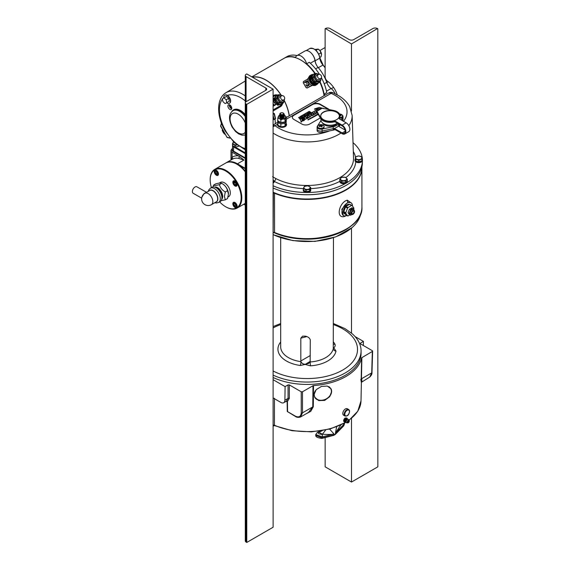<?xml version="1.0" encoding="UTF-8"?>
<svg xmlns="http://www.w3.org/2000/svg" width="571" height="571" viewBox="0 0 571 571"><rect width="100%" height="100%" fill="white"/><g stroke="black" fill="none" stroke-linecap="round" stroke-linejoin="round"><path stroke-width="0.86" d="M350.744 202.605L348.339 202.455L347.118 203.019L341.793 209.329L343.328 215.51M346.154 215.738L344.334 216.552C335.455 218.736 339.231 202.113 347.325 200.164L351.593 203.24M352.493 206.052A7.452 4.304 120 0 0 350.951 202.712A7.452 4.304 120 0 0 347.225 203.076A7.452 4.304 120 0 0 342.35 209.643A7.452 4.304 120 0 0 343.499 215.617A7.452 4.304 120 0 0 346.818 215.46M345.112 214.039A5.382 3.112 -60 0 1 343.414 211.363A5.382 3.112 -60 0 1 347.225 204.768L347.225 204.768A5.382 3.112 -60 0 1 349.538 204.339M348.731 204.504A4.925 2.841 120 0 0 347.054 204.868M274.53 232.497A1.121 0.642 0 0 0 273.209 232.611L273.366 232.518A0.892 0.514 180 0 1 274.53 232.468A54.852 31.669 0 0 0 331.808 235.238A54.852 31.669 0 0 0 361.921 206.973C364.012 232.083 308.062 248.335 274.572 232.568L274.53 193.234A54.852 31.669 0 0 0 331.808 196.01A54.852 31.669 0 0 0 361.921 167.738A54.852 31.669 0 0 0 361.914 167.189M273.366 193.284L273.145 232.647L273.366 193.284A0.892 0.514 180 0 1 274.53 193.234M343.421 211.17A4.925 2.841 120 0 0 343.935 212.805M243.981 160.051L238.4 158.317A1.792 1.313 100.1 0 0 239.313 156.433L243.981 160.051L237.465 163.82A0.892 0.514 120 0 0 237.222 164.02M231.912 149.259A3.726 2.148 0 0 0 230.991 150.68A3.726 2.148 0 0 0 232.076 152.2L239.313 156.433M231.997 159.416A1.792 1.456 54.3 0 0 232.076 157.346A24.146 13.94 60 0 1 238.385 155.84M231.034 159.973L232.076 157.346L232.076 152.2M245.266 205.089L243.788 204.232M238.685 164.948L245.266 168.745M236.972 148.86A2.091 1.206 180 0 1 237.565 149.095A2.091 1.206 180 0 1 237.979 149.438A2.091 1.206 0 0 0 237.565 149.095A2.091 1.206 0 0 0 236.972 148.86M273.095 192.22A54.845 31.662 0 0 0 330.994 195.86A54.845 31.662 0 0 0 361.914 167.367A54.845 31.662 0 0 0 361.907 166.818M273.095 192.598A54.845 31.662 0 0 0 330.994 196.238A54.845 31.662 0 0 0 361.914 167.738A54.845 31.662 0 0 0 361.914 167.553M238.178 149.552A2.091 1.206 0 0 0 237.565 148.717A2.091 1.206 0 0 0 236.123 148.367M232.49 148.31A3.726 2.148 0 0 0 231.897 149.474A3.726 2.148 0 0 0 232.982 151.001L245.266 158.088M231.912 149.666A3.726 2.148 0 0 0 231.897 149.852A3.726 2.148 0 0 0 232.982 151.372L245.266 158.467M232.982 151.001L232.982 151.372M273.095 192.191A54.809 31.641 0 0 0 331.266 195.76A54.809 31.641 0 0 0 361.871 166.975L361.871 166.975M233.882 146.397L233.61 146.918A3.626 2.091 180 0 1 232.568 145.641M235.259 147.125L234.617 147.496M232.547 145.626L232.461 149.602A3.719 2.148 0 0 0 233.546 151.144L245.266 157.91M245.266 153.642L233.61 146.918L233.546 151.144M235.216 147.097L245.266 152.9M236.829 144.856A3.098 1.792 180 0 1 233.489 144.092A3.098 1.792 180 0 1 233.639 142.022M236.994 144.991L235.173 145.455A3.733 2.156 180 0 1 235.059 145.434L232.497 143.956A3.733 2.156 180 0 1 232.468 143.885L233.403 141.865A3.733 2.156 180 0 1 233.446 141.836A3.733 2.156 180 0 1 233.453 141.836M238.678 146.255L235.173 147.097L235.173 145.455M232.468 143.885L232.497 145.469M235.059 145.434L235.059 147.082L232.497 145.598L232.497 143.956M314.05 394.54L314.707 397.273L318.782 400.592L324.699 400.407L329.71 396.688L331.651 391.435L331.066 388.83L327.276 386.067L321.437 386.424L316.184 389.643L314.05 394.54M314.664 397.195A9.2 7.095 152.7 0 0 324.492 399.871A9.2 7.095 152.7 0 0 331.608 391.342A9.2 7.095 152.7 0 0 331.023 388.751M363.356 345.512L363.42 341.394L355.055 336.569M273.102 398.137A0.892 0.514 60 0 1 273.538 398.194L280.889 402.434A5.66 3.269 -120 0 0 283.716 402.719A5.66 3.269 -120 0 0 284.893 400.207L285.1 386.617L288.062 384.904L289.326 384.904L301.231 391.777L302.494 391.777L302.494 412.833L300.624 416.958L308.497 412.419L312.772 406.902L312.987 385.725L313.515 385.575A54.923 31.705 0 0 0 361.621 357.803L372.363 351.443L372.363 350.708L360.458 343.835L360.458 343.107L363.42 341.394M302.494 391.777L312.987 385.725M300.624 416.958C298.533 417.608 296.834 417.458 295.514 416.523A0.892 0.514 -60 0 1 295.328 416.123C298.897 417.765 300.867 416.673 301.231 412.833L301.231 391.777M295.514 416.523L287.577 411.648L295.328 416.123M291.046 413.711L287.27 411.534A0.892 0.528 179.3 0 1 287.577 411.648L287.449 401.477A0.892 0.528 -0.7 0 0 287.149 401.363L285.529 401.67M286.942 400.856L283.716 402.719M286.449 401.049L288.062 398.372L288.062 384.904M289.326 384.904L289.326 398.372L287.449 401.477A0.892 0.728 76.2 0 0 286.742 400.97M287.27 411.534L287.149 401.363A0.892 0.514 70.9 0 0 286.692 400.999M273.102 426.059L273.102 398.43M273.102 379.686L285.1 386.617M274.458 398.272L274.408 425.231L275.115 425.616L273.402 425.887M361.878 357.496L361.443 378.801L371.721 372.87A0.892 0.514 -178.3 0 0 371.978 372.52C372.149 373.955 371.386 375.475 369.701 377.074L371.721 372.87L372.363 350.708M360.458 343.835L360.458 343.107L360.437 343.821M360.815 379.315C361.45 383.469 361.571 383.398 361.186 379.108A0.892 0.521 1.2 0 1 361.443 378.801C361.914 382.641 362 382.549 361.7 378.523M313.515 385.575L313.301 406.752L310.738 411.37L305.535 414.125M345.848 422.105A53.931 31.134 0 0 1 274.408 425.231A0.892 0.535 0.1 0 0 273.238 425.281M322.23 430.705L318.425 432.454C317.783 433.418 318.868 434.046 321.673 434.331A1.863 1.163 83.8 0 1 322.372 436.879L322.372 437.921A0.892 0.557 83.6 0 1 321.951 438.392C317.769 437.928 315.699 436.958 315.742 435.48L322.372 437.921L333.942 434.931L335.434 434.074L343.749 425.581L344.541 423.154M340.766 425.088L335.434 433.039L336.64 426.83M318.425 432.454A1.863 1.499 -110.6 0 0 317.383 432.39L315.742 434.581L322.372 436.879L333.942 433.903C332.529 434.538 328.675 434.652 322.379 434.245L318.932 432.254L320.431 430.991M325.648 430.049L322.379 434.245L321.673 434.331M329.588 429.099L333.942 433.903L333.942 434.931A0.892 0.435 68.3 0 1 333.75 435.345L321.951 438.392M344.499 423.175L343.749 424.538A1.863 0.871 -140.9 0 0 343.349 423.803M344.541 423.689L343.721 425.845A0.892 0.421 -140.7 0 0 343.749 425.581L343.749 424.538L335.434 433.039L335.434 434.074A0.892 0.585 -129.6 0 1 335.277 434.46L333.75 435.345M328.725 386.588A8.979 6.916 -27.3 0 1 330.638 394.447A8.979 6.916 -27.3 0 1 322.094 400.235A8.979 6.916 -27.3 0 1 315.263 390.807M343.671 410.749A3.726 2.148 120 0 0 343.585 415.203L344.955 415.995A3.726 2.148 -60 0 1 345.041 411.541A3.726 2.148 -60 0 1 348.681 409.543L347.311 408.75A3.726 2.148 120 0 0 343.671 410.749M348.174 422.783A1.456 0.842 -60 0 1 347.768 422.875A1.456 0.842 -60 0 1 347.275 421.776A1.456 0.842 -60 0 1 348.346 420.313A1.456 0.842 -60 0 1 349.166 420.456A1.456 0.842 -60 0 1 349.124 421.698A1.456 0.842 -60 0 1 348.174 422.783M349.166 420.456L348.11 419.292L347.025 419.078A1.549 0.899 120 0 0 346.511 419.171A1.549 0.899 120 0 0 345.469 420.392A1.549 0.899 120 0 0 345.505 421.719L346.233 422.547A1.92 1.106 -60 0 1 346.19 420.906A1.92 1.106 -60 0 1 347.468 419.407A1.92 1.106 -60 0 1 348.11 419.292A1.92 1.106 -60 0 1 348.403 419.428M348.431 420.549A1.249 0.721 120 0 0 347.475 422.026A1.249 0.721 120 0 0 348.289 422.661A1.249 0.721 120 0 0 349.238 421.184A1.249 0.721 120 0 0 348.431 420.549M348.389 421.205L348.331 422.005L348.389 421.205M345.591 421.812A1.57 0.906 -60 0 1 345.269 420.527A1.57 0.906 -60 0 1 346.39 419.085A1.57 0.906 -60 0 1 347.154 419.107M345.391 417.893A2.27 1.313 120 0 0 343.799 419.878A2.27 1.313 120 0 0 344.12 421.783L344.691 422.112A2.27 1.313 120 0 0 345.698 422.069A2.27 1.313 120 0 0 345.776 422.026M347.432 419.157A2.27 1.313 120 0 0 346.968 418.179A2.27 1.313 120 0 0 345.962 418.222A2.27 1.313 120 0 0 344.37 420.206A2.27 1.313 120 0 0 344.691 422.112M333.25 343.992A2.805 2.191 152.3 0 0 334.949 344.242C335.498 345.526 335.098 346.711 333.764 347.789L336.005 351.086A29.135 16.816 180 0 1 310.467 365.833L310.146 361.971L308.675 363.434L305.157 364.269C303.101 364.162 301.695 363.292 300.938 361.657A2.805 0.535 -82.1 0 1 300.296 365.49A29.135 16.816 180 0 1 286.471 361.022A29.135 16.816 180 0 1 280.689 341.993M273.68 232.49A54.009 31.184 0 0 0 353.749 223.668M273.095 234.602A54.009 31.184 0 0 0 351.972 227.686A54.009 31.184 0 0 0 360.843 213.24M336.005 351.086A2.805 2.27 11.5 0 1 333.271 348.617L333.45 237.693M306.755 336.597L300.831 338.182L302.58 336.162L305.157 336.148C307.89 336.619 309.596 337.861 310.289 339.881L310.146 361.971A26.38 15.231 0 0 0 333.271 348.617L333.378 347.975L333.271 348.617M280.689 237.693L280.689 346.84A26.38 15.231 0 0 0 288.419 357.61A26.38 15.231 0 0 0 300.938 361.657L300.831 360.986L310.289 355.526M333.25 347.104L333.378 347.975A2.805 2.284 -7.2 0 0 333.671 347.975M300.831 338.182L300.831 360.986M273.102 377.495A54.009 31.184 0 0 0 330.331 381.392A54.009 31.184 0 0 0 361.079 353.256L361.079 350.872A54.009 31.184 180 0 1 330.331 379.016A54.009 31.184 180 0 1 273.102 375.118M333.45 323.543L344.998 328.639L351.972 333.55A54.009 31.184 180 0 1 361.079 350.872M310.467 365.833L305.135 364.448L300.296 365.49M333.25 347.553A3.54 2.041 -120 0 0 333.328 347.618A2.805 2.034 -137.1 0 0 333.764 347.789M333.371 349.145L333.278 348.753L333.371 349.145M237.129 184.733A3.026 1.749 -120 0 0 235.802 181.692A3.026 1.749 -120 0 0 233.475 180.879A3.026 1.749 -120 0 0 232.847 182.263A3.026 1.749 -120 0 0 234.167 185.311A3.026 1.749 -120 0 0 236.501 186.117A3.026 1.749 -120 0 0 237.129 184.733M219.635 201.87A21.905 12.648 -120 0 0 225.673 206.766A21.905 12.648 -120 0 0 241.162 197.823A21.905 12.648 -120 0 0 225.673 170.993A21.905 12.648 -120 0 0 210.178 179.936A21.905 12.648 -120 0 0 211.406 187.609M210.178 179.936L210.178 179.572A22.355 12.905 60 0 1 214.81 169.337A22.355 12.905 60 0 1 232.04 175.326A22.355 12.905 60 0 1 241.797 197.823A22.355 12.905 60 0 1 237.165 208.058A22.355 12.905 60 0 1 225.988 206.952A22.355 12.905 60 0 1 225.83 206.859M218.493 173.984A3.026 1.749 -120 0 0 217.173 170.936A3.026 1.749 -120 0 0 214.846 170.122A3.026 1.749 -120 0 0 214.218 171.507A3.026 1.749 -120 0 0 215.538 174.555A3.026 1.749 -120 0 0 217.872 175.368A3.026 1.749 -120 0 0 218.493 173.984M237.129 206.245A3.026 1.749 -120 0 0 235.802 203.205A3.026 1.749 -120 0 0 233.475 202.391A3.026 1.749 -120 0 0 232.847 203.776A3.026 1.749 -120 0 0 234.167 206.823A3.026 1.749 -120 0 0 236.501 207.63A3.026 1.749 -120 0 0 237.129 206.245M245.266 171.243A22.355 12.905 -120 0 0 225.995 162.878L225.666 163.07A22.355 12.905 60 0 1 245.266 171.85A22.355 12.905 -120 0 0 225.666 163.07L214.81 169.337M325.127 47.607A22.355 12.905 -120 0 0 324.142 48.085L325.127 47.607A22.305 12.876 -120 0 0 325.085 47.621M312.573 54.688A8.372 4.839 60 0 1 315.135 60.826L314.999 60.876M322.101 72.852A27.943 16.131 60 0 1 326.862 82.559L326.812 82.588M305.499 82.267L305.556 81.689L305.499 82.267M333.65 91.196A8.372 4.839 60 0 1 335.17 93.78M328.254 81.753L326.862 82.559A8.372 4.839 -120 0 0 328.518 85.807M325.127 67.813A27.943 16.131 -120 0 0 322.922 65.023A8.372 4.839 60 0 1 319.767 58.142L315.135 60.826A8.372 4.839 -120 0 0 317.19 66.229M273.352 180.243A3.726 2.148 180 0 1 274.151 181.35A2.327 1.278 117.7 0 0 275.722 178.502A46.515 26.851 0 0 0 339.895 177.617A46.515 26.851 0 0 0 353.513 158.131L352.143 115.399A45.145 26.066 180 0 1 348.831 125.684M343.499 121.295A40.02 23.104 0 0 0 331.101 93.359L332.593 92.609C331.351 92.159 330.159 92.231 329.01 92.83L331.101 93.359L286.128 119.318M273.095 185.789A55.423 31.997 180 0 0 346.197 183.105A55.423 31.997 180 0 0 362.421 161.072L362.342 163.356A55.351 31.955 180 0 1 346.14 185.361A55.351 31.955 180 0 1 273.095 188.016M301.16 121.73L302.273 121.088L301.16 122.123L300.446 119.225L301.16 122.123M302.273 121.088L301.945 119.939L303.394 120.438L304.3 119.917L301.845 118.996L301.702 118.497L300.446 119.225M305.542 113.458L306.349 112.994L307.755 114.414L306.948 114.878L305.542 113.85L306.948 114.878M304.414 116.341L303.015 114.921L303.886 114.414L305.15 114.835L304.429 114.1L305.242 113.636L306.641 115.049L305.721 115.585L304.372 115.071L305.185 115.892L304.414 116.727L303.936 116.248M303.03 115.321L303.015 114.921M305.185 115.892L304.414 116.727M300.417 117.191L298.619 117.455L300.018 118.875L300.831 118.411L300.31 117.876L300.81 117.59L301.331 118.118L302.152 117.647L300.753 116.227L299.932 116.698L300.417 117.191M301.331 118.118L302.152 117.647M304.514 117.64L302.973 118.525L302.48 118.047L305.121 116.527L307.02 118.347L304.379 119.874L303.779 119.303L305.085 118.183L303.544 119.075L303.151 118.697L304.514 117.904M308.369 115.713L308.119 114.792L305.671 116.206A1.156 0.671 0 0 0 305.842 116.955L306.234 117.176A0.664 0.385 0 0 0 307.062 117.148L307.926 116.648L307.062 117.148M309.532 116.898L307.277 118.59L309.532 116.898A1.47 0.849 0 0 0 309.625 116.149A1.213 0.699 0 0 0 308.497 115.692L307.084 116.07L308.561 115.214M307.277 118.59L306.777 117.726L308.261 116.862L307.926 116.648M307.277 118.197L306.777 117.726M307.062 117.54A0.664 0.385 0 0 1 306.234 117.569L306.234 117.176M318.518 110.339L317.833 110.731M319.553 109.739L318.589 108.747L317.797 109.596M317.141 111.845L317.141 112.237M312.958 113.336L314.664 114.321L316.548 113.236L315.627 110.546L316.898 110.967A1.178 0.678 0 0 0 316.905 111.709M314.664 114.321L316.548 112.851M314.835 112.073L314.286 112.394L315.163 112.901L314.835 112.073L314.964 112.787M317.555 109.346L318.204 110.01L316.698 109.839L312.137 112.473L314.664 113.936M311.323 114.964L312.444 115.606L313.986 114.714L312.087 112.501L311.059 113.094L312.101 114.093L310.553 113.386L309.903 113.765L310.424 115.064L309.382 114.064L308.319 114.678L310.217 116.498L311.58 115.713L310.217 116.498M310.217 116.891L309.732 116.42M309.054 115.777L308.561 115.299M313.986 114.328L312.444 115.221L311.159 114.478L311.58 115.713M308.59 113.929L307.783 114.393L306.82 112.723L307.748 112.187L309.025 112.922L308.169 111.945L309.189 111.352L311.124 112.466L310.353 112.915L309.296 112.309L309.917 113.165L309.154 113.608L307.99 112.937L308.59 114.321L307.783 114.785L307.783 114.393M307.319 113.972L306.82 112.723M310.353 112.915L311.124 112.466M353.014 142.643A55.423 31.997 180 0 1 362.399 159.445M273.088 125.384L275.051 125.72L273.088 126.683M272.581 176.696L275.722 178.502M303.415 188.601A48.842 28.2 180 0 1 274.151 181.35A3.726 2.148 180 0 1 274.173 181.585A3.726 2.148 180 0 1 273.095 183.105M273.373 181.314L274.044 182.149M328.596 109.482A5.589 3.226 180 0 0 328.168 109.204L320.267 104.643A5.589 3.226 180 0 0 312.366 104.643L293.922 114.899A5.589 3.226 0 0 0 292.281 117.183A5.589 3.226 0 0 0 293.922 119.46L301.823 124.028A5.589 3.226 0 0 0 309.732 124.028L320.295 117.926M328.168 109.204L328.168 108.818A5.589 3.226 180 0 1 329.16 109.589M320.267 104.643L320.267 104.25A5.589 3.226 180 0 0 312.366 104.25M312.366 104.643L293.922 115.292A5.589 3.226 0 0 0 292.295 117.376M328.168 108.818L320.267 104.25M317.947 113.865L307.976 119.996L318.275 114.428M323.479 108.497L319.282 107.412L314.564 108.911L322.073 108.44M314.564 108.911L314.564 109.304L321.787 108.511M309.718 113.279L309.154 113.993L308.347 113.529M310.353 113.301L309.789 112.979M310.167 114.814L310.032 114.079M316.755 111.523A1.178 0.678 0 0 0 316.905 112.094M316.798 111.074L315.792 110.952M303.893 116.491L303.686 117.148L302.152 117.747M301.823 117.412C302.987 116.484 302.83 116.327 301.367 116.948M309.532 117.291A1.47 0.849 0 0 0 309.689 116.662M304.122 120.017L306.77 118.497M303.793 119.318L303.151 119.082M302.973 118.918L302.48 118.44M300.831 118.797L300.018 119.268L298.861 117.705M300.168 117.333L300.175 116.948M301.331 118.511L300.553 118.126M304.993 115.699L305.721 115.977L306.399 115.192M306.948 115.263L307.512 114.557M303.979 120.124L304.3 120.31L303.394 120.831L302.066 120.367M307.976 119.603L318.111 114.15M301.823 117.019C302.987 116.091 302.83 115.942 301.367 116.555L300.931 116.12L302.316 115.321C303.672 115.442 304.129 115.92 303.686 116.762L302.337 117.54L301.823 117.019M333.778 121.195A1.792 1.035 180 0 1 335.712 121.423L342.157 125.142A5.246 3.026 60 0 1 345.583 129.76A5.246 3.026 60 0 1 344.777 133.964A5.246 3.026 60 0 1 342.157 133.707L335.134 129.653A1.792 1.035 0 0 0 333.25 129.417L333.25 128.661A1.792 1.035 180 0 1 335.134 128.903L342.157 132.95A4.325 2.498 -120 0 0 344.313 133.164A4.325 2.498 -120 0 0 344.977 129.703A4.325 2.498 -120 0 0 342.157 125.891L335.712 122.173A1.792 1.035 0 0 0 333.778 121.944L333.778 121.195A9.985 5.767 180 0 1 320.588 117.669L317.233 111.887A1.792 1.035 180 0 1 317.141 111.559A1.792 1.035 180 0 1 317.669 110.831L321.373 108.69A1.792 1.035 180 0 1 323.2 108.44L333.221 110.374A9.985 5.767 180 0 1 337.118 111.766A9.985 5.767 180 0 1 340.045 115.842A9.985 5.767 180 0 1 339.324 117.99L339.324 118.747A1.792 1.035 0 0 0 339.317 118.754M336.647 112.037A9.314 5.375 0 0 0 326.491 110.874A9.314 5.375 0 0 0 320.745 115.842A9.314 5.375 0 0 0 323.471 119.646A9.314 5.375 0 0 0 333.621 120.809A9.314 5.375 0 0 0 339.374 115.842A9.314 5.375 0 0 0 336.647 112.037M339.367 115.963A9.314 5.375 0 0 0 336.647 112.287A9.314 5.375 0 0 0 326.591 111.095A9.314 5.375 0 0 0 320.745 115.963M337.361 123.129A9.093 5.246 180 0 1 323.629 123.714A9.093 5.246 180 0 1 320.966 120.003L320.966 118.982M335.049 129.603A9.243 5.332 180 0 1 333.214 130.131L322.108 132.458A3.726 2.148 180 0 1 318.204 131.958A3.726 2.148 180 0 1 317.112 130.438L317.112 128.982A3.726 2.148 180 0 1 317.333 128.247M318.204 130.502A3.726 2.148 180 0 1 317.112 128.982A3.726 2.148 0 0 0 318.204 130.502A3.726 2.148 0 0 0 322.108 131.002A3.726 2.148 180 0 1 318.204 130.502M341.044 119.874L342.778 117.119A3.726 2.148 0 0 0 343.007 116.384L343.007 118.333A3.726 2.148 180 0 1 342.778 119.068L341.943 120.395L342.778 119.068A3.726 2.148 0 0 0 343.007 118.333L343.007 119.789A3.726 2.148 180 0 1 342.778 120.524L342.621 120.781M333.25 128.661A9.243 5.332 180 0 1 333.214 128.668A9.243 5.332 0 0 0 338.739 125.477L339.459 124.335L338.739 125.477A9.243 5.332 180 0 1 338.724 125.499L338.724 126.212M340.138 124.728L339.017 126.505M344.777 133.964L348.781 131.651A5.246 3.026 60 0 0 349.588 127.447A5.246 3.026 60 0 0 346.162 122.829L339.716 119.111A1.792 1.035 180 0 1 339.195 118.375A1.792 1.035 180 0 1 339.324 117.99M333.778 121.944A9.985 5.767 180 0 1 320.588 118.425L317.233 112.637A1.792 1.035 180 0 1 317.141 112.316L317.141 111.559M340.045 115.842L340.045 116.598A9.985 5.767 180 0 1 339.324 118.747M338.724 125.499A1.792 1.035 180 0 0 338.617 125.856A1.792 1.035 180 0 0 339.138 126.591L345.062 130.002M321.002 120.474L317.333 126.298A3.726 2.148 0 0 0 317.112 127.033A3.726 2.148 0 0 0 318.204 128.554A3.726 2.148 0 0 0 322.108 129.053L333.214 126.719L333.214 128.668L322.108 131.002L333.214 128.668L333.214 130.131M337.482 123.2A7.858 4.539 180 0 1 324.499 124.921A7.858 4.539 180 0 1 322.472 122.893M343.007 116.384A3.726 2.148 0 0 0 342.222 115.064M333.214 126.719A9.243 5.332 0 0 0 338.546 123.814M321.352 126.184A1.556 0.899 0 0 0 320.902 126.134M320.738 126.134A1.556 0.899 0 0 0 319.46 126.612M323.529 125.456A3.248 1.877 0 0 0 322.329 124.842A5.218 5.218 0 0 0 319.346 124.842A3.248 1.877 0 0 0 319.018 124.956A3.248 1.877 0 0 0 317.59 126.505A3.248 1.877 0 0 0 318.147 127.561A3.248 1.877 0 0 0 322.658 128.061A3.248 1.877 0 0 0 324.085 126.505A3.248 1.877 0 0 0 323.529 125.456M319.796 124.97A4.875 3.298 -49.5 0 1 320.103 124.863A5.203 2.377 68.7 0 1 320.509 125.035A1.192 0.685 0 0 1 321.566 125.149A5.203 3.519 -49.5 0 1 322.172 125.092A4.875 2.227 68.7 0 1 322.586 125.449A5.203 3.519 130.5 0 0 321.98 125.506A1.192 0.685 0 0 1 321.78 126.112A5.203 2.377 68.7 0 1 322.187 126.641A4.875 3.298 130.5 0 0 321.88 126.755A4.875 3.298 130.5 0 0 321.573 126.883A5.203 2.377 -111.3 0 0 321.159 126.355A1.192 0.685 0 0 1 320.11 126.241A5.203 3.519 130.5 0 0 319.503 126.655A4.875 2.227 -111.3 0 0 319.082 126.298A5.203 3.519 -49.5 0 1 319.689 125.884A1.192 0.685 0 0 1 319.896 125.27A5.203 2.377 -111.3 0 0 319.482 125.106A4.875 3.298 -49.5 0 1 319.796 124.97M317.59 126.505L317.59 127.033A3.248 1.877 0 0 0 318.147 128.082A3.248 1.877 0 0 0 321.787 128.825A3.248 1.877 0 0 0 324.085 127.033L324.085 126.505M322.579 125.449A3.248 1.877 0 0 0 320.659 125.156M320.509 125.035L320.938 126.127L320.103 124.863M321.737 126.812L321.352 125.748L321.78 126.112M320.738 126.377L320.738 125.991L321.159 126.355M339.859 117.705A3.248 1.877 0 0 0 342.472 116.206A3.248 1.877 0 0 0 342.529 115.863A3.248 1.877 0 0 0 340.773 114.193A3.248 1.877 0 0 0 339.873 114.014M339.602 114.157A4.875 3.911 18 0 1 339.624 114.157A4.875 3.911 18 0 1 339.988 114.207A5.203 0.778 96.2 0 0 339.852 114.443A1.192 0.685 0 0 1 340.459 114.957A5.203 4.175 18 0 1 341.18 115.214A4.875 0.735 96.2 0 0 341.044 115.635A5.203 4.175 -162 0 0 340.323 115.378A1.192 0.685 0 0 1 340.03 115.578M339.624 118.247A3.248 1.877 0 0 0 342.472 116.727A3.248 1.877 0 0 0 342.529 116.384L342.529 115.863M340.152 114.578A3.248 1.877 0 0 0 339.781 114.528M339.795 114.007A3.248 1.877 0 0 0 339.509 113.993A5.218 5.218 0 0 1 340.773 114.193M352.857 214.361A2.384 1.378 -60 0 1 351.665 214.482L352.964 214.375C354.627 212.94 354.984 211.598 354.049 210.349L353.064 209.785A2.384 1.378 120 0 0 351.872 209.9A2.384 1.378 120 0 0 350.316 212.005A2.384 1.378 120 0 0 350.68 213.911L351.665 214.482A2.384 1.378 -60 0 1 351.293 212.569A2.384 1.378 -60 0 1 352.857 210.471A2.384 1.378 -60 0 1 354.049 210.349A2.384 1.378 -60 0 1 354.541 211.534M351.722 213.154A1.599 0.928 120 0 0 352.05 213.804A1.599 0.928 120 0 0 352.857 213.725A1.599 0.928 120 0 0 353.899 212.312A1.599 0.928 120 0 0 353.656 211.027A1.599 0.928 120 0 0 353.014 211.027A1.827 1.056 -60 0 1 354.305 211.762A1.827 1.056 -60 0 1 353.014 213.997A1.827 1.056 -60 0 1 351.722 213.254A1.827 1.056 -60 0 1 353.014 211.013M351.565 208.651L350.929 209.015L351.565 208.651M350.544 209.964L349.359 209.272L352.007 207.744L353.199 208.429L350.544 209.964L349.224 213.383L350.544 215.267L351.8 214.546M354.384 210.678L353.199 208.429M349.359 209.272L348.032 212.69L349.224 213.383M348.032 212.69L349.359 214.582L350.544 215.267M350.237 204.532L352.136 205.546A5.681 3.276 120 0 0 351.543 205.489L348.132 207.466A5.681 3.276 120 0 0 347.546 208.194L345.84 212.59A5.681 3.276 120 0 0 345.84 213.376L347.596 215.909L345.662 214.796L343.835 212.219L345.84 213.376M353.849 208.051L352.136 205.546M347.596 215.909A5.789 3.34 -60 0 0 347.925 215.938L348.132 215.859A5.681 3.276 -60 0 1 347.546 215.809M348.132 215.859L349.852 214.867M353.692 209.136L353.842 208.758A5.681 3.276 120 0 0 353.842 207.972M345.712 213.233A5.789 3.34 -60 0 1 345.712 212.797L343.785 211.677L345.541 207.037L347.546 208.194M343.785 212.119A5.789 3.34 -60 0 1 343.785 211.677M347.596 207.951A5.789 3.34 -60 0 1 347.925 207.544L345.99 206.424L349.545 204.332L351.543 205.489M345.662 206.838A5.789 3.34 -60 0 1 345.99 206.424M349.209 204.532A5.11 2.948 120 0 0 345.505 206.481A5.11 2.948 120 0 0 343.606 211.249A5.11 2.948 120 0 0 344.87 213.69M314.949 49.47L318.09 49.099L320.031 50.676L321.516 54.502L321.059 56.736L319.824 57.45M318.375 49.27A4.19 2.42 60 0 1 320.031 50.676A4.19 2.42 60 0 1 321.516 54.502A4.19 2.42 60 0 1 321.516 54.545M321.059 52.789L318.725 54.138M318.09 49.099L315.97 50.327M345.619 180.957A3.733 2.156 180 0 1 345.569 180.978A3.733 2.156 180 0 1 345.519 180.993L341.893 181.086A3.733 2.156 180 0 1 341.786 181.057L339.838 179.294A3.733 2.156 180 0 1 339.831 179.223L341.501 177.36A3.733 2.156 180 0 1 341.551 177.345A3.733 2.156 180 0 1 341.601 177.324L345.227 177.231A3.733 2.156 180 0 1 345.327 177.267L347.282 179.03A3.733 2.156 180 0 1 347.289 179.094L345.619 180.957L345.619 182.613A3.733 2.156 180 0 1 345.569 182.634A3.733 2.156 180 0 1 345.519 182.656L345.519 180.993M345.227 180.422A3.098 1.792 180 0 1 340.951 179.879A3.098 1.792 180 0 1 341.893 177.41A3.098 1.792 180 0 1 346.169 177.952A3.098 1.792 180 0 1 345.227 180.422M339.838 180.957A3.726 2.148 0 0 0 340.923 182.342A3.726 2.148 0 0 0 341.786 182.713L339.838 180.95L339.838 179.294M345.519 182.656L341.893 182.749A3.726 2.148 0 0 1 341.786 182.713L341.786 181.057M347.289 180.757L345.619 182.613A3.726 2.148 0 0 0 347.282 180.821A3.726 2.148 0 0 0 347.282 180.764L347.289 179.094M341.893 181.086L341.893 182.749M309.682 189.401A3.733 2.156 180 0 1 309.646 189.422A3.733 2.156 180 0 1 309.603 189.451L306.099 189.993A3.733 2.156 180 0 1 305.985 189.972L303.415 188.494A3.733 2.156 180 0 1 303.387 188.43L304.322 186.403A3.733 2.156 180 0 1 304.364 186.382A3.733 2.156 180 0 1 304.407 186.353L307.912 185.811A3.733 2.156 180 0 1 308.026 185.832L310.595 187.309A3.733 2.156 180 0 1 310.624 187.374L309.682 189.401L309.682 191.064A3.733 2.156 180 0 1 309.646 191.085A3.733 2.156 180 0 1 309.603 191.107L309.603 189.451M309.197 188.922A3.098 1.792 180 0 1 304.814 188.922A3.098 1.792 180 0 1 304.814 186.396A3.098 1.792 180 0 1 309.197 186.396A3.098 1.792 180 0 1 309.197 188.922M306.099 189.993L306.099 191.649A3.726 2.148 0 0 0 309.589 191.114L306.099 191.649A3.726 2.148 0 0 1 305.985 191.628L303.415 190.15A3.726 2.148 0 0 0 304.372 191.085A3.726 2.148 0 0 0 305.977 191.628L305.985 189.972M303.415 188.494L303.415 190.15A3.726 2.148 0 0 1 303.28 189.565L303.28 190.329A3.726 2.148 0 0 0 304.372 191.849A3.726 2.148 0 0 0 308.433 192.313A3.726 2.148 0 0 0 310.731 190.329L310.731 189.565A3.726 2.148 0 0 0 310.617 189.044L309.682 191.064A3.726 2.148 0 0 0 310.731 189.565M310.624 189.037L310.624 187.374M341.908 182.749A3.726 2.148 0 0 0 345.505 182.656M339.838 180.757A3.726 2.148 0 0 0 339.831 180.821L339.831 181.585A3.726 2.148 0 0 0 340.923 183.105A3.726 2.148 0 0 0 344.984 183.576A3.726 2.148 0 0 0 347.282 181.585L347.282 180.821M355.59 160.901A3.726 2.148 0 0 0 356.068 161.236A3.726 2.148 0 0 0 358.788 161.864A3.726 2.148 0 0 0 358.909 161.864A3.726 2.148 0 0 0 361.971 160.751L361.978 159.088L358.909 160.208L358.909 161.864L361.978 160.744A3.733 2.156 180 0 0 362.035 160.687L362.035 159.024A3.733 2.156 180 0 1 361.978 159.088M362.035 160.679A3.726 2.148 0 0 0 362.428 159.716A3.726 2.148 0 0 0 362.014 158.731M355.49 158.624A3.726 2.148 0 0 0 354.976 159.716L354.976 160.48A3.726 2.148 0 0 0 356.068 162A3.726 2.148 0 0 0 360.13 162.471A3.726 2.148 0 0 0 362.428 160.48L362.428 159.716M354.976 159.716A3.726 2.148 0 0 0 355.583 160.894L358.795 161.871L358.795 160.208L355.583 159.238A3.733 2.156 180 0 1 355.519 159.181L355.369 157.082A3.733 2.156 180 0 1 355.426 157.025L358.488 155.904A3.733 2.156 180 0 1 358.545 155.904A3.733 2.156 180 0 1 358.609 155.904L361.821 156.875A3.733 2.156 180 0 1 361.886 156.932L362.035 159.024M303.415 188.98A3.726 2.148 0 0 0 303.28 189.565M358.831 159.602A3.098 1.792 180 0 1 355.605 157.889A3.098 1.792 180 0 1 358.574 156.026A3.098 1.792 180 0 1 361.793 157.739A3.098 1.792 180 0 1 358.831 159.602M355.583 159.238L355.583 160.894M211.962 187.281A8.237 4.754 60 0 1 218.308 189.493A8.237 4.754 60 0 1 221.905 197.78A8.237 4.754 60 0 1 220.199 201.549L218.614 202.462A8.237 4.754 60 0 0 220.32 198.687A8.237 4.754 60 0 0 216.73 190.4A8.237 4.754 60 0 0 210.385 188.194L211.962 187.281M216.38 187.873A7.138 4.118 60 0 1 221.919 196.874A7.138 4.118 60 0 1 221.898 197.43M214.689 187.081A7.138 4.118 60 0 1 219.942 189.643A7.138 4.118 60 0 1 222.697 196.424A7.138 4.118 60 0 1 221.734 199.293M221.155 200.642L225.317 199.829L224.41 196.424L225.317 191.963C222.183 190.222 220.213 187.773 219.421 184.619C216.281 185.482 214.311 185.661 213.518 185.147L212.976 186.938M222.262 183.712A8.237 4.754 60 0 1 228.457 193.997L227.543 198.544L225.317 199.829M219.171 183.12L220.377 182.427A8.237 4.754 60 0 1 226.723 184.633A8.237 4.754 60 0 1 230.313 192.919A8.237 4.754 60 0 1 228.607 196.688L228.007 197.038M209.821 190.414A6.595 3.811 60 0 1 209.892 190.371A6.595 3.811 60 0 1 214.981 192.134A6.595 3.811 60 0 1 217.858 198.779A6.595 3.811 60 0 1 216.495 201.799A6.595 3.811 60 0 1 216.416 201.841M209.4 190.7A6.595 3.811 60 0 1 209.743 190.457A6.595 3.811 60 0 1 214.824 192.227A6.595 3.811 60 0 1 217.708 198.865A6.595 3.811 60 0 1 216.338 201.884A6.595 3.811 60 0 1 215.959 202.055M213.518 185.147L215.738 183.862C218.879 183.005 220.849 182.827 221.641 183.341C224.781 185.075 226.744 187.524 227.543 190.678L228.457 194.083M221.641 183.341L219.421 184.619M227.543 190.678L225.317 191.963M273.095 179.722A2.798 1.613 180 0 1 273.373 180.436A2.798 1.613 180 0 1 273.095 181.143M233.939 184.462A2.42 1.399 -120 0 0 234.988 185.475A2.42 1.399 -120 0 0 236.608 185.075A2.42 1.399 -120 0 0 236.037 182.542A2.42 1.399 -120 0 0 234.231 181.292A2.42 1.399 -120 0 0 233.275 182.513A2.42 1.399 -120 0 0 233.939 184.462M235.116 185.546A2.798 1.613 -120 0 0 235.252 185.632A2.798 1.613 -120 0 0 237.058 185.311M234.453 180.8A2.798 1.613 -120 0 0 233.275 182.206A2.798 1.613 -120 0 0 233.282 182.37M234.831 184.719L235.887 184.826L236.044 183.612L235.138 182.285L234.081 182.17L233.932 183.391L234.831 184.719L235.987 184.055M233.932 183.391L235.195 182.663L236.009 183.862M216.181 174.612A2.42 1.399 -120 0 0 216.359 174.726A2.42 1.399 -120 0 0 218.065 173.834A2.42 1.399 -120 0 0 216.537 170.879A2.42 1.399 -120 0 0 214.646 171.757A2.42 1.399 -120 0 0 216.181 174.612M216.48 174.79A2.798 1.613 -120 0 0 216.623 174.876A2.798 1.613 -120 0 0 218.429 174.555M215.824 170.044A2.798 1.613 -120 0 0 214.646 171.45A2.798 1.613 -120 0 0 214.646 171.614M217.494 173.534L217.03 172.064L215.895 171.271L215.224 171.957L215.688 173.427L216.823 174.219L217.494 173.534M216.673 171.821L216.951 172.692L215.688 173.427M216.124 171.436L215.224 171.957M233.403 204.853A2.42 1.399 -120 0 0 234.988 206.988A2.42 1.399 -120 0 0 236.572 205.167A2.42 1.399 -120 0 0 234.652 202.883A2.42 1.399 -120 0 0 233.275 204.025A2.42 1.399 -120 0 0 233.403 204.853M235.116 207.059A2.798 1.613 -120 0 0 235.252 207.145A2.798 1.613 -120 0 0 237.058 206.823M234.453 202.312A2.798 1.613 -120 0 0 233.275 203.719A2.798 1.613 -120 0 0 233.282 203.883M234.288 205.653L235.423 206.481L236.116 205.838L235.68 204.368L234.553 203.54L233.853 204.19L234.288 205.653L235.559 204.925L235.309 204.097M234.738 203.676L233.853 204.19M235.93 205.196L235.559 204.925M201.684 198.173L193.155 193.255A3.726 2.148 -60 0 1 192.584 190.264A3.726 2.148 -60 0 1 195.018 186.981A3.726 2.148 -60 0 1 196.881 186.796L206.716 192.398M201.891 197.159L204.125 193.519L206.481 192.341M204.918 193.291L209.764 190.493A6.559 3.783 60 0 1 214.817 192.249A6.559 3.783 60 0 1 217.679 198.851A6.559 3.783 60 0 1 216.323 201.849L211.47 204.646A6.559 3.783 60 0 0 212.833 201.649A6.559 3.783 60 0 0 208.194 193.612A6.559 3.783 60 0 0 204.918 193.291A6.559 6.559 0 0 0 204.918 204.646A6.559 6.559 0 0 0 211.47 204.646M283.209 114.878L280.754 115.049M283.766 114.635L282.631 115.727M281.003 115.735L280.183 115.056M282.631 115.813L281.003 115.82M283.766 115.321L282.631 116.405M282.631 116.484L281.003 116.498M282.631 117.162L281.003 117.169M282.631 117.84L281.003 117.847M281.896 119.31L281.003 119.196M280.568 123.807L281.003 123.928M281.339 112.808A2.327 1.342 0 0 0 279.933 113.458L280.425 114.921C283.28 115.356 284.237 114.742 283.302 113.072L281.974 112.758A1.792 1.035 0 0 0 280.718 113.058L281.546 112.787M280.347 115.356L280.775 115.056M280.875 115.692L282.738 115.692M282.888 115.749L283.245 115.934M280.875 116.37L282.738 116.37M280.875 123.807L281.267 123.7M280.818 114.378A1.642 0.949 0 0 0 283.137 114.378A1.642 0.949 0 0 0 283.137 113.037A1.642 0.949 0 0 0 280.818 113.037A1.642 0.949 0 0 0 280.818 114.378M284.301 114.343L283.623 115.421L281.375 115.877L279.647 114.678M283.409 113.144L284.301 114.3L283.623 115.335L281.375 115.792L279.726 114.957L279.747 114.279M281.289 123.9L280.44 123.664M281.974 119.275L280.033 118.782M282.324 119.161L280.29 118.861M284.301 116.37L283.623 117.448L281.375 117.904L279.726 117.069L279.733 116.413M284.258 116.034L283.623 117.362L281.375 117.826L280.332 117.533L279.711 116.37M284.301 115.692L283.623 116.769L281.375 117.233L279.647 116.027M284.258 115.356L283.623 116.684L281.375 117.148L280.332 116.855L279.711 115.692M284.301 115.014L283.623 116.091L281.375 116.555L279.647 115.356M284.258 114.678L283.623 116.013L281.375 116.47L280.332 116.177L279.711 115.014M280.996 115.649L282.645 115.663M277.82 123.429A4.547 2.627 0 0 0 277.427 124.492A4.547 2.627 0 0 0 278.762 126.348A4.547 2.627 0 0 0 283.716 126.919A4.547 2.627 0 0 0 286.521 124.492A4.547 2.627 0 0 0 286.128 123.429M277.435 124.614A4.547 2.627 0 0 0 277.427 124.735A4.547 2.627 0 0 0 278.762 126.591A4.547 2.627 0 0 0 283.716 127.162A4.547 2.627 0 0 0 286.521 124.735A4.547 2.627 0 0 0 286.514 124.614M285.022 123.543L284.758 123.293A3.462 1.998 0 0 0 284.629 123.2M286.128 121.866L286.128 123.85L285.015 126.248L280.861 126.89L277.82 125.135L278.163 122.394M277.913 122.044L273.088 125.12M280.311 123.536L280.861 124.128L280.861 126.89M280.861 124.128L281.653 123.729M284.301 123.336L285.015 123.486L285.015 126.248M285.015 123.486L285.186 122.901M279.647 115.263A3.726 2.148 0 0 0 278.377 116.384A3.726 2.148 0 0 0 279.34 118.468A3.726 2.148 0 0 0 282.938 119.025A3.726 2.148 0 0 0 284.608 118.468A3.726 2.148 0 0 0 285.571 117.505A3.726 2.148 0 0 0 284.608 115.421A3.726 2.148 0 0 0 284.279 115.256M280.861 119.817L282.938 119.025L285.015 119.175L286.128 116.769L286.128 119.532L285.015 121.93L280.861 122.579L277.82 120.816L277.82 118.061L279.34 118.468L280.861 119.817L280.861 122.579M284.244 116.741A2.291 1.328 180 0 1 283.601 117.883A2.291 1.328 180 0 1 281.11 118.168A2.291 1.328 180 0 1 279.683 116.962M278.933 115.656L277.82 118.061M285.015 119.175L285.015 121.93A4.282 2.477 0 0 1 280.896 122.572M286.128 116.769L284.608 115.421M277.82 119.575A4.282 2.477 0 0 0 277.692 120.174A4.282 2.477 0 0 0 277.82 120.781M277.841 120.831A4.282 2.477 0 0 0 280.839 122.558M285.029 121.916A4.282 2.477 0 0 0 286.264 120.174A4.282 2.477 0 0 0 286.121 119.553M277.692 120.174L277.692 121.259A4.282 2.477 0 0 0 281.974 123.736A4.282 2.477 0 0 0 286.264 121.259L286.264 120.174M230.12 138.161L227.115 137.49L220.556 126.127L221.577 123.457M220.556 126.127L221.477 123.193M227.115 137.49L220.777 125.998M229.942 137.939L227.337 137.361M284.187 100.339A33.532 19.357 60 0 1 289.311 115.749M324.05 95.7A33.532 19.357 -120 0 0 319.789 82.053M311.159 74.937L309.582 75.85L308.076 78.562A5.589 4.561 60 0 0 308.882 82.702A5.589 4.561 60 0 0 312.066 85.479L315.171 85.529L316.748 84.615A5.589 4.561 -120 0 1 310.003 82.06A5.589 4.561 -120 0 1 311.159 74.937A5.589 4.561 -120 0 1 313.222 74.43M311.723 85.671L307.119 88.027L306.049 87.577L303.251 82.724A33.532 19.357 60 0 1 304.707 85.115A33.532 19.357 60 0 1 306.049 87.577M319.867 81.974A33.089 19.1 60 0 1 324.092 95.671M335.091 93.737A8.344 4.818 -120 0 0 331.094 88.512A8.344 4.818 60 0 1 327.804 84.701A8.344 4.818 60 0 1 326.726 82.352A27.943 16.131 -120 0 0 318.111 67.435A8.344 4.818 60 0 1 316.62 65.322A8.344 4.818 60 0 1 314.956 60.569A8.344 4.818 -120 0 0 310.967 52.818A8.344 4.818 -120 0 0 304.95 51.005L296.899 55.651A8.344 4.818 60 0 1 306.634 63.809A33.532 19.357 60 0 1 315.285 73.509M284.137 100.453A33.368 19.264 60 0 1 289.212 115.806M273.088 110.945L280.304 106.777L273.088 110.945M231.198 106.377A2.719 1.57 -120 0 0 228.479 104.807A2.719 1.57 -120 0 0 228.479 107.948A2.719 1.57 -120 0 0 231.198 109.518A2.719 1.57 -120 0 0 231.198 106.377M229.371 104.736A2.719 1.57 -120 0 0 229.877 107.134A2.719 1.57 -120 0 0 231.705 108.776M230.077 105.1A1.792 1.035 -120 0 0 230.341 106.87A1.792 1.035 -120 0 0 231.74 107.983M226.63 102.766A4.661 2.691 -120 0 0 229.428 103.301A4.661 2.691 -120 0 0 229.428 97.926A4.661 2.691 -120 0 0 224.767 95.236A4.661 2.691 -120 0 0 223.839 97.926M229.549 103.223A4.661 2.691 -120 0 0 229.678 103.158A4.661 2.691 -120 0 0 229.678 97.777A4.661 2.691 -120 0 0 227.422 95.364A4.661 2.691 -120 0 0 225.024 95.093A4.661 2.691 -120 0 0 224.903 95.171M318.218 83.095A5.589 4.561 -120 0 1 316.748 84.615M312.887 74.673A5.125 4.183 60 0 0 311.873 75.058A5.125 4.183 60 0 0 310.817 81.589A5.125 4.183 60 0 0 317.005 83.937A5.125 4.183 60 0 0 317.854 83.245M311.873 75.058L311.388 75.336A5.125 4.183 60 0 0 310.331 81.874A5.125 4.183 60 0 0 316.52 84.215L317.005 83.937M311.809 76.257L310.695 76.899L311.074 81.439L314.814 84.037L315.92 83.402L314.814 84.037M318.754 82.759L317.205 83.43L315.527 83.337L313.9 82.538L312.237 80.561M312.501 80.932L311.074 81.439M303.529 82.559A0.921 0.757 60 0 1 303.722 81.382L307.748 79.062A0.921 0.757 -120 0 0 308.076 78.562M222.369 98.776L222.954 101.659L225.16 103.615L226.773 102.687L226.18 99.797L223.982 97.848L222.369 98.776M223.982 97.848L226.509 96.385L228.714 98.34L226.18 99.797M226.773 102.687L229.306 101.224L228.714 98.34M225.16 103.615L229.306 101.224M276.842 95.421A5.66 4.625 60 0 0 274.644 95.935A0.892 0.514 60 0 0 273.745 95.421L273.088 95.8L273.745 95.421A6.559 5.353 -120 0 1 277.549 95.043M273.795 105.342L273.131 105.728L273.909 105.278L273.088 103.858M275.5 104.9L275.265 104.493L274.094 105.171L273.088 103.786L274.208 105.107L275.379 104.429L275.615 104.836L273.245 106.206M273.423 101.31L273.188 100.896L273.538 101.245L273.088 101.502M252.568 77.299A33.368 19.264 60 0 1 281.139 95.264M252.361 77.185A33.532 19.357 60 0 1 281.267 95.278M284.151 58.271A33.532 19.357 60 0 1 284.308 58.178L286.942 56.65A33.532 19.357 60 0 1 297.041 55.573M306.634 63.809L309.268 62.289A33.532 19.357 60 0 1 319.475 74.344M321.423 77.713A33.532 19.357 60 0 1 326.762 92.581L324.121 94.101A8.344 4.818 60 0 1 325.049 95.121M320.053 81.76A33.532 19.357 60 0 1 324.121 94.101M284.308 58.178A33.532 19.357 60 0 1 295.514 57.386A8.344 4.818 60 0 1 296.899 55.651M300.917 60.112A33.089 19.1 60 0 1 301.074 60.198A33.089 19.1 60 0 1 315.006 73.559M314.899 73.588A33.532 19.357 -120 0 0 300.76 60.019A33.532 19.357 -120 0 0 283.994 58.356L251.868 76.899M303.251 82.724L303.394 81.574M307.419 79.248L307.733 78.762M308.254 82.959L306.962 81.425L306.163 81.881L306.713 83.523L305.863 82.053L304.7 82.731L304.464 82.324L307.027 80.839L308.254 82.959M306.334 87.413A0.921 0.757 60 0 0 307.448 87.834L311.473 85.514A0.921 0.757 -120 0 1 312.066 85.479M307.376 86.678L305.878 84.772L308.697 85.372L308.804 84.537L307.762 83.794L309.075 84.387L308.932 85.778L306.484 85.129L307.376 86.678M308.697 85.372L307.376 85.079M281.011 98.797A2.327 1.899 60 0 0 283.823 99.861A2.327 1.899 60 0 0 284.308 96.899A2.327 1.899 60 0 0 281.496 95.828A2.327 1.899 60 0 0 281.011 98.797M274.929 97.555L273.809 98.198L274.187 102.737L277.934 105.335L279.033 104.693M275.615 102.23L274.187 102.737M281.867 104.058L280.325 104.729L278.648 104.636L277.014 103.829L275.35 101.859M317.897 77.499A2.327 1.899 60 0 0 320.709 78.57A2.327 1.899 60 0 0 321.188 75.6A2.327 1.899 60 0 0 318.382 74.537A2.327 1.899 60 0 0 317.897 77.499M316.198 80.918A2.327 1.899 60 0 0 317.005 80.704L317.041 80.682M320.909 79.412A5.003 4.09 -120 0 1 319.089 82.595A5.003 4.09 -120 0 1 313.044 80.304A5.003 4.09 -120 0 1 314.079 73.923A5.003 4.09 -120 0 1 317.747 73.937M318.946 74.337A3.726 3.041 60 0 0 317.64 73.923A3.726 3.041 60 0 0 315.006 75.443L315.62 73.852L319.446 74.337M317.369 75.115A2.477 2.02 60 0 0 316.184 78.491A2.477 2.02 60 0 0 319.696 79.148M315.62 73.852L314.435 74.537L312.872 77.92L315.028 81.646L318.739 81.988L319.917 81.303L316.213 80.961L314.057 77.235L315.006 75.443A3.726 3.041 60 0 0 315.299 78.998A3.726 3.041 60 0 0 318.233 81.032A3.726 3.041 60 0 0 321.159 78.17M312.337 80.711L311.538 78.448L311.659 76.635L312.416 75.136L313.693 74.173M315.028 81.646L316.213 80.961M312.872 77.92L314.057 77.235M284.03 100.71A5.003 4.09 -120 0 1 282.202 103.893A5.003 4.09 -120 0 1 276.157 101.595A5.003 4.09 -120 0 1 277.199 95.221A5.003 4.09 -120 0 1 280.861 95.229M278.42 100.296A3.726 3.041 60 0 0 281.346 102.33L279.326 102.252L277.178 98.526L278.734 95.143L280.754 95.221A3.726 3.041 60 0 0 278.12 96.742A3.726 3.041 60 0 0 278.42 100.296M284.594 99.211L283.038 102.594L281.346 102.33A3.726 3.041 60 0 0 283.98 100.81A3.726 3.041 60 0 0 284.279 99.468M275.45 102.009L274.651 99.747L274.772 97.926L275.529 96.428L276.814 95.471M278.734 95.143L277.549 95.828L275.993 99.211L278.141 102.937L281.853 103.28L283.038 102.594M282.067 95.635A3.726 3.041 60 0 0 280.754 95.221L282.566 95.635M278.141 102.937L279.326 102.252M275.993 99.211L277.178 98.526M280.482 96.413A2.477 2.02 60 0 0 279.298 99.789A2.477 2.02 60 0 0 282.816 100.446M222.861 130.117A5.003 4.09 60 0 0 223.661 132.151A5.003 4.09 60 0 0 224.81 133.5M222.84 130.081L222.219 130.438L223.19 132.358L224.489 134.085L225.21 134.192M224.988 133.8L224.489 134.085M222.497 129.496L222.219 130.438M273.088 105.556L273.088 106.877M273.088 114.243L273.923 113.522L273.088 113.365M275.386 118.497L273.088 119.803M273.088 113.201L274.33 113.529L273.088 114.393M349.174 39.585A3.248 1.877 -0 0 0 353.77 39.585L372.884 28.55A3.248 1.877 180 0 1 377.481 28.55L351.472 43.953L325.463 28.55A3.248 1.877 180 0 1 330.059 28.55L349.174 39.585M351.493 418.372L351.493 482.045L377.845 466.835L377.816 28.743M351.486 333.136L351.479 228.107M351.472 111.024L351.472 43.953M337.275 94.879A16.695 9.636 60 0 0 327.533 81.239A3.726 2.148 -120 0 1 325.127 76.821L325.127 28.75M351.493 482.045L325.149 466.835L325.149 437.9M246.743 104.357L246.765 542.45L273.109 527.24L273.088 89.147L246.743 73.937L246.08 74.323A2.798 1.613 -0 0 0 245.266 75.465A2.798 1.613 -0 0 0 246.08 76.6L265.843 88.013A2.798 1.613 180 0 1 266.657 89.147A2.798 1.613 180 0 1 265.843 90.289L246.08 101.695A2.798 1.613 -0 0 0 245.266 102.837A2.798 1.613 -0 0 0 246.08 103.979L246.743 104.357L273.088 89.147M245.266 102.837L245.287 540.93A2.798 1.613 -0 0 0 246.108 542.072L246.765 542.45M348.339 202.455A1.792 1.285 71.7 0 1 347.325 200.164M344.577 215.952A1.792 1.206 -104.8 0 0 344.334 216.552M345.776 229.414A54.63 31.541 180 0 1 274.658 232.547L273.316 232.618M238.4 158.317A22.355 12.905 -120 0 0 232.39 159.188L226.287 162.706A22.355 12.905 60 0 1 237.465 163.82L245.266 168.324M336.683 189.736A54.716 31.591 180 0 1 286.456 192.434M301.231 412.833A0.892 0.535 180 0 0 302.494 412.833L312.772 406.902A0.892 0.528 0.6 0 1 313.301 406.752M284.893 400.207L288.062 398.372A0.892 0.535 0 0 1 289.326 398.372M348.931 420.099A53.931 31.134 0 0 0 361.008 400.849L357.796 411.206L349.052 420.277M361.186 379.108L361.621 357.803M345.569 411.869A3.276 1.891 120 0 0 345.419 415.745A3.276 1.891 120 0 0 348.695 414.032A3.276 1.891 120 0 0 348.845 410.156A3.276 1.891 120 0 0 345.569 411.869M348.645 419.656A1.913 1.099 120 0 0 347.568 419.471A1.913 1.099 120 0 0 346.169 421.384A1.913 1.099 120 0 0 346.811 422.825L346.233 422.547A1.92 1.106 -60 0 0 346.49 422.733M348.517 421.177A1.92 1.106 -60 0 1 348.067 421.955M348.153 422.026A1.913 1.099 120 0 0 348.617 421.212M345.676 421.912A2.07 1.199 -60 0 1 344.37 420.827A2.07 1.199 -60 0 1 345.947 418.393A2.07 1.199 -60 0 1 347.289 419.128M347.204 419.114A1.877 1.085 120 0 0 347.139 418.907A1.877 1.085 120 0 0 346.019 418.6A1.877 1.085 120 0 0 344.62 420.584A1.877 1.085 120 0 0 345.412 421.898A1.877 1.085 120 0 0 345.626 421.855L345.412 421.898M273.102 370.972A50.455 29.128 0 0 0 343.571 369.544A50.455 29.128 0 0 0 342.75 328.839A50.455 29.128 0 0 0 333.45 324.599M280.689 324.599A50.455 29.128 0 0 0 273.102 327.897M305.135 364.448L310.289 361.307M333.25 341.751A29.135 16.816 180 0 1 334.949 344.242M318.325 67.685L323.122 64.98L319.903 57.964C317.983 50.919 314.592 47.778 309.725 48.542A8.372 4.839 -120 0 1 315.763 50.362A8.372 4.839 -120 0 1 319.767 58.142L319.774 57.835A7.93 4.575 60 0 0 314.079 49.049M325.127 67.499L323.1 65.087A27.494 15.874 60 0 1 325.127 67.642M319.81 58.121A8.822 5.096 -120 0 0 323.008 64.98M305.442 81.76L305.378 82.338M305.514 82.26A36.337 20.977 60 0 1 305.549 81.796M333.571 87.384L331.316 88.691M339.831 181.357A48.842 28.2 180 0 1 310.624 188.601M340.994 133.036A45.145 26.066 180 0 1 338.924 134.306A45.145 26.066 180 0 1 273.088 133.079M277.435 124.342L275.051 125.72A40.02 23.104 0 0 0 329.546 130.902M353.299 151.493A48.842 28.2 180 0 1 355.469 156.996M355.79 161.821A48.842 28.2 180 0 1 345.833 177.588M293.922 115.292L293.922 114.899M322.108 132.458L322.108 129.053M342.778 120.524L342.778 117.119M338.739 126.234L338.739 123.921M317.233 111.887L317.233 112.637M320.588 117.669L320.588 118.425M346.162 122.829L342.157 125.142M335.134 128.903L335.134 129.653M345.212 131.187L342.157 132.95M335.712 121.423L335.712 122.173M353.014 214.268A2.163 1.249 120 0 0 354.541 211.627A2.163 1.249 120 0 0 353.014 210.742A2.163 1.249 120 0 0 351.486 213.39A2.163 1.249 120 0 0 353.014 214.268M331.094 88.512L326.476 91.174M318.111 67.435L315.606 68.877M245.266 148.66A29.956 17.294 60 0 1 225.645 130.766A29.956 17.294 60 0 1 222.426 99.083M231.797 111.566A14.161 8.172 60 0 1 245.266 114.55M245.266 115.535A13.711 7.915 -120 0 0 233.453 110.424L232.925 110.724A13.711 7.915 60 0 1 245.266 116.534M245.266 132.208A11.477 6.624 60 0 1 232.461 126.826A11.477 6.624 60 0 1 232.461 113.579A11.477 6.624 60 0 1 243.938 120.203A11.477 6.624 60 0 1 245.266 122.979M227.422 95.364A29.956 17.294 60 0 1 245.266 100.924M222.926 98.455A29.956 17.294 60 0 1 223.811 97.527M245.266 149.809L234.346 142.7L225.195 131.023C216.616 116.484 216.031 98.612 225.995 92.702A32.79 18.929 60 0 1 245.266 95.928M282.531 103.672A6.559 5.353 -120 0 1 280.304 106.777L280.304 106.777A0.892 0.514 60 0 0 280.304 105.742A5.66 4.625 60 0 0 281.846 104.093M274.644 95.935L273.088 96.834M273.088 109.91L280.304 105.742M314.956 60.569L310.339 63.238M326.726 82.352L324.221 83.801M274.109 113.807L275.365 118.896M273.088 115.335L274.137 119.603M246.08 103.979L246.108 542.072M265.843 88.013L265.843 90.289M246.08 76.6L246.087 101.695M350.58 202.498L350.951 202.712M343.128 215.403L343.499 215.617M361.914 167.367L361.921 206.973M230.991 150.68L230.991 159.994M231.897 149.474L231.897 149.852M346.012 422.297L330.216 428.928L311.416 431.862L292.045 430.72L274.537 425.631M371.978 372.52L372.627 351.086M369.701 377.074L361.4 382.299L361.008 400.849M320.766 430.798L317.383 432.39M315.742 435.48L315.742 434.581M343.721 425.845L335.277 434.46M344.955 415.995C346.797 416.288 348.067 415.652 348.76 414.082C349.845 411.812 349.816 410.299 348.681 409.543M347.768 422.875L346.811 422.825M346.397 417.851L346.968 418.179M273.102 326.562L280.689 323.543M273.095 234.674L292.873 240.619L314.935 241.397L335.734 236.894L351.972 227.686M245.266 203.376L237.165 208.058M319.91 50.526L324.142 48.085M309.725 48.542L306.106 50.633M352.143 115.399L349.638 106.527C347.168 102.166 343.414 98.49 338.375 95.514L332.643 92.63M286.128 117.59L328.953 92.866M323.493 108.269L323.493 108.661M317.112 127.033L317.112 128.982M352.05 213.804C351.479 213.475 351.786 212.583 352.964 211.12L353.656 211.027M214.817 202.712L216.345 203.005L218.614 202.462M208.265 191.356L208.772 189.9L210.385 188.194M273.373 180.436L273.373 182.92M232.925 110.724C228.664 113.836 228.386 119.268 232.111 127.033L235.545 131.501L238.599 133.871L242.068 135.191L245.266 135.056M278.512 107.812L280.304 106.777L282.638 103.594M273.745 95.421L277.67 94.993M225.995 92.702L245.266 81.018M283.823 99.861L281.617 101.138M281.496 95.828L279.29 97.106M320.709 78.57L318.504 79.84M318.382 74.537L316.17 75.807M319.089 82.595L318.382 83.002M314.079 73.923L313.372 74.33M282.202 103.893L281.496 104.3M277.199 95.221L276.492 95.628M273.088 121.502L273.088 124.521M275.072 119.061L275.343 123.814M274.33 113.529L275.586 118.618M245.266 75.465L245.266 102.787"/></g></svg>
